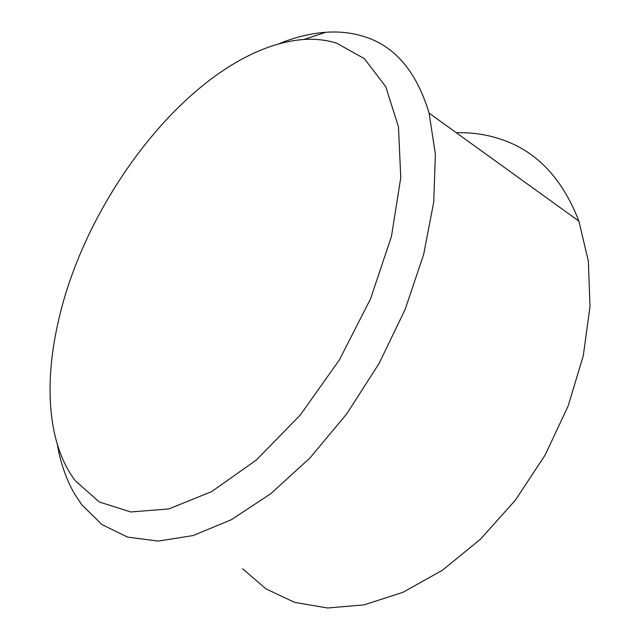 <?xml version="1.0" encoding="UTF-8"?>
<svg xmlns="http://www.w3.org/2000/svg" width="640" height="640" viewBox="0 0 640 640"><rect width="100%" height="100%" fill="white"/><g stroke="black" fill="none" stroke-linecap="round" stroke-linejoin="round"><path stroke-width="0.96" d="M75.472 480.968L99.352 502L130.792 511.968L168.792 508.944L211.552 491.656L256.456 459.936L300.24 415.072L339.368 359.944L370.584 298.752L391.464 236.4L400.76 177.76L398.488 126.912L385.752 86.704L364.368 58.656L336.464 43.08C326.168 39.944 315.304 38.736 303.88 39.472C200.688 47.328 85.68 192.296 57.56 324.864C44.008 386.032 48.128 445.312 75.472 480.968M57.328 444.52C60.544 463.056 66.304 479.552 74.616 494.008L81.752 504.752L101.912 524.56L127.52 537.088L158.168 541.096L193.096 535.56L231.136 519.808L270.728 493.744L309.968 457.952L346.784 413.8L379.112 363.392L405.168 309.368L423.616 254.656L433.728 202.12L435.392 154.288L429.088 113.128C416.28 70.552 393.808 44.784 361.688 35.848C350.296 32.584 338.344 31.392 325.84 32.272C310.528 33.408 294.928 37.224 279.048 43.712M456.264 132.72C472.376 132.28 487.856 134.664 502.704 139.872C537.208 151.896 562.608 178.976 578.896 221.128L588.352 261.136L590.008 306.608L583.296 355.664L568.16 405.976L545.16 454.992L515.408 500.144L480.504 539.168L442.336 570.28L402.912 592.336L364.104 604.864L327.552 608L294.552 602.36L266.032 588.904L242.592 568.776M303.88 39.472L325.84 32.272M429.088 113.128L578.896 221.128"/></g></svg>
